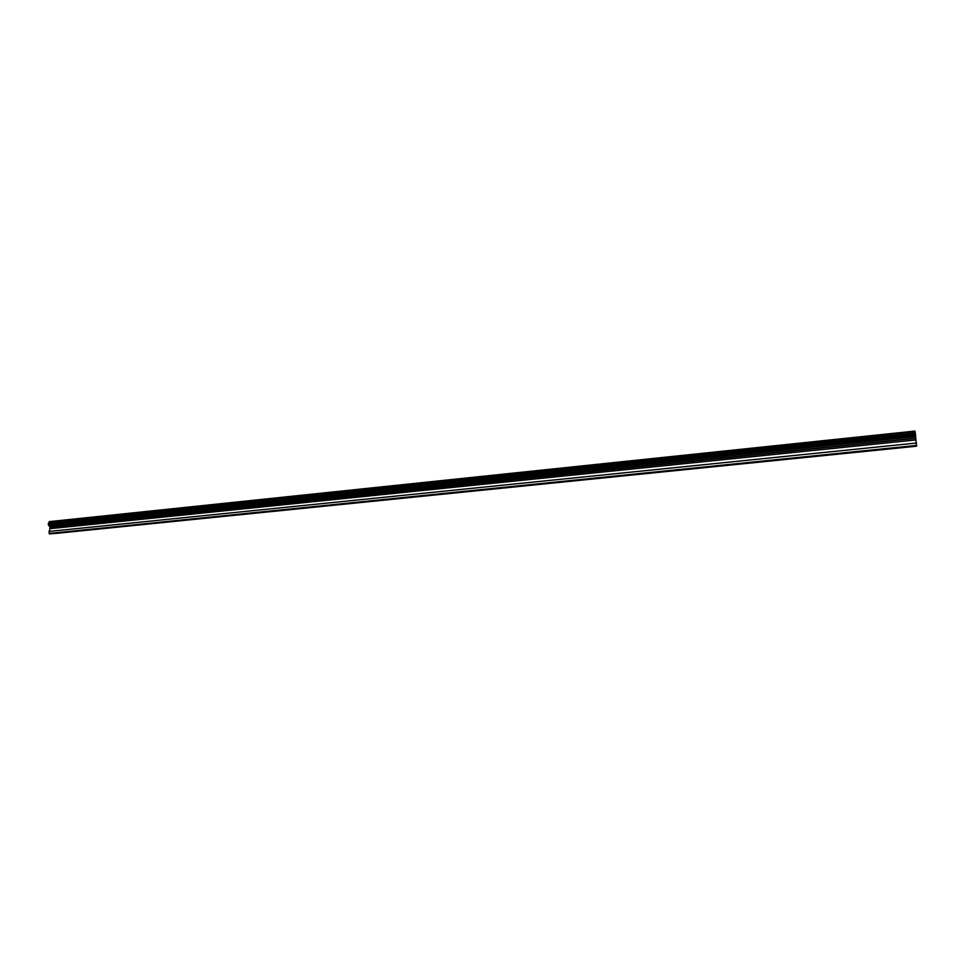 <?xml version="1.0" encoding="UTF-8"?>
<svg xmlns="http://www.w3.org/2000/svg" width="965" height="965" viewBox="0 0 965 965"><rect width="100%" height="100%" fill="white"/><g stroke="black" fill="none" stroke-linecap="round" stroke-linejoin="round"><path stroke-width="1.45" d="M905.484 447.29L908.439 446.964L905.484 447.29M862.493 451.644L865.303 451.343L862.493 451.644M820.154 455.938L822.843 455.637L820.154 455.938M778.478 460.16L775.824 460.389L778.478 460.16M737.441 464.322L734.739 464.551L737.441 464.322M697.02 468.411L694.269 468.652L697.02 468.411M657.213 472.452L654.415 472.681L657.213 472.452M617.998 476.421L615.163 476.662L617.998 476.421M579.374 480.341L576.479 480.582L579.374 480.341M541.317 484.189L538.374 484.442L541.317 484.189M503.814 488.001L500.823 488.254L503.814 488.001M466.855 491.74L463.815 491.993L466.855 491.74M430.426 495.431L427.338 495.696L430.426 495.431M394.528 499.074L391.392 499.339L394.528 499.074M359.125 502.656L355.952 502.934L359.125 502.656M324.24 506.191L321.007 506.468L324.24 506.191M289.838 509.677L286.557 509.954L289.838 509.677M255.906 513.115L252.577 513.404L255.906 513.115M222.457 516.504L219.079 516.794L222.457 516.504M189.454 519.846L186.028 520.147L189.454 519.846M156.909 523.151L153.435 523.452L156.909 523.151M124.799 526.395L121.288 526.709L124.799 526.395M93.135 529.604L89.564 529.918L93.135 529.604M61.881 532.777L58.262 533.09L61.881 532.777M51.736 533.705L916.328 446.083M49.312 521.619L48.25 524.043L50.023 527.336L49.118 533.44L50.482 533.838L916.557 446.059L914.965 431.078L49.312 521.619L915.061 431.572M915.556 446.312L55.982 533.404L915.556 446.276M51.748 533.742L916.328 446.119M49.444 533.922L916.75 446.011M49.118 533.44L916.738 445.408M48.938 531.438L916.497 443.031M50.144 528.675L915.894 439.956M50.023 527.336L915.737 438.375M49.818 527.095L915.737 438.062M49.01 525.865L915.701 436.506M48.322 524.839L915.676 435.203M48.25 524.043L915.58 434.262M48.733 522.933L915.339 433.032"/></g></svg>
